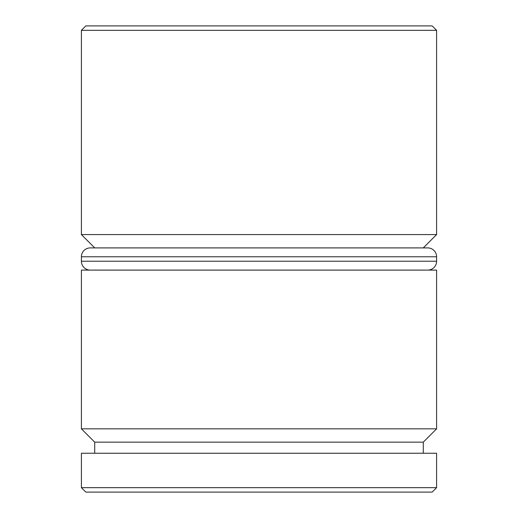<?xml version="1.0" encoding="UTF-8"?>
<svg xmlns="http://www.w3.org/2000/svg" width="518" height="518" viewBox="0 0 518 518"><rect width="100%" height="100%" fill="white"/><g stroke="black" fill="none" stroke-linecap="round" stroke-linejoin="round"><path stroke-width="0.78" d="M81.397 428.833L94.723 442.152L423.277 442.152L436.603 428.833L81.397 428.833L436.603 428.833L436.603 270.098L81.397 270.098L81.397 428.833L81.397 270.098L436.603 270.098L436.603 428.833L423.277 442.152L94.723 442.152L94.723 453.25L94.723 442.152L81.397 428.833M81.397 234.583L94.723 247.902L81.397 234.583L436.603 234.583L81.397 234.583L81.397 30.342L436.603 30.342L432.161 25.9L85.839 25.9L81.397 30.342L81.397 234.583M423.277 247.902L436.603 234.583L436.603 30.342L81.397 30.342L85.839 25.9L432.161 25.9L436.603 30.342L436.603 234.583L423.277 247.902M81.397 487.658L85.839 492.1L432.161 492.1L436.603 487.658L81.397 487.658L436.603 487.658L436.603 453.25L81.397 453.25L81.397 487.658L81.397 453.25L436.603 453.25L436.603 487.658L432.161 492.1L85.839 492.1L81.397 487.658M423.277 453.25L423.277 442.152L423.277 453.25M427.719 247.902L90.281 247.902A8.877 8.877 0 0 0 81.397 256.779L436.603 256.779A8.877 8.877 0 0 0 427.719 247.902L90.281 247.902A8.877 8.877 0 0 0 81.397 256.779L81.397 261.221A8.877 8.877 0 0 0 90.281 270.098A8.877 8.877 0 0 1 81.397 261.221L436.603 261.221L81.397 261.221L81.397 256.779L436.603 256.779L436.603 261.221L436.603 256.779A8.877 8.877 0 0 0 427.719 247.902M427.719 270.098A8.877 8.877 0 0 0 436.603 261.221A8.877 8.877 0 0 1 427.719 270.098"/></g></svg>
